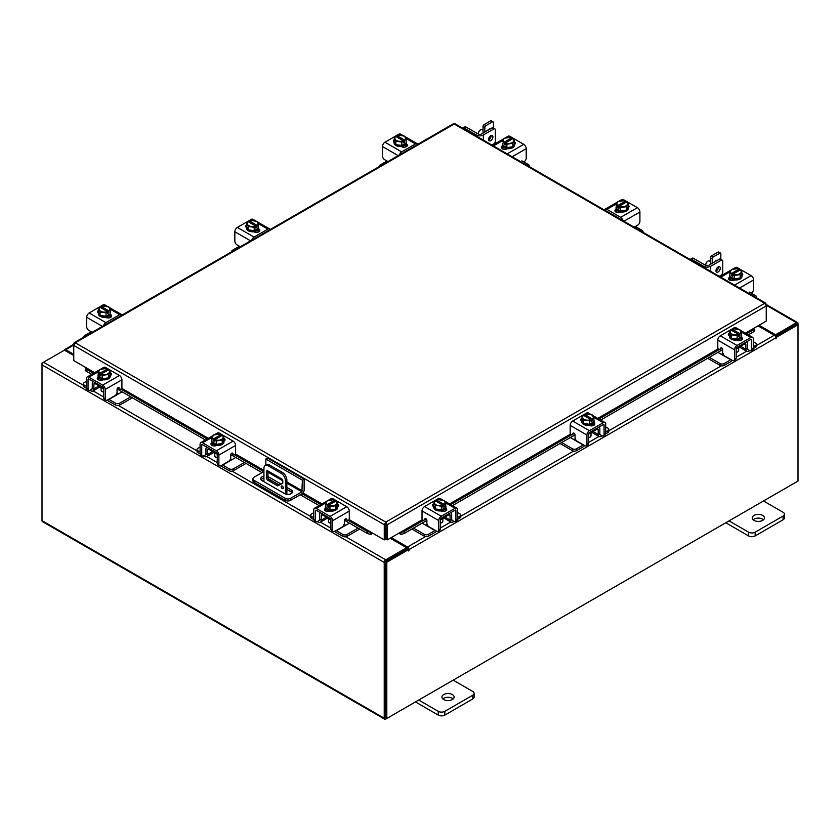 <?xml version="1.0" encoding="UTF-8"?>
<svg xmlns="http://www.w3.org/2000/svg" width="840" height="840" viewBox="0 0 840 840"><rect width="100%" height="100%" fill="white"/><g stroke="black" fill="none" stroke-linecap="round" stroke-linejoin="round"><path stroke-width="1.26" d="M265.85 465.171L265.85 459.07L267.582 458.073L304.132 479.178L304.132 489.93A3.171 1.827 120 0 1 301.885 493.805L290.608 500.315A3.801 2.195 180 0 1 285.233 500.315L254.058 482.318A3.801 2.195 180 0 1 252.945 480.764L252.945 478.779A3.801 2.195 0 0 0 254.058 480.333L285.233 498.33A3.801 2.195 0 0 0 290.608 498.33L301.885 491.82L286.86 483.137M252.945 478.779A3.801 2.195 0 0 1 254.058 477.225L263.928 471.524M304.132 479.178L302.4 480.165L301.885 491.82M265.85 459.07L302.4 480.165M279.227 485.027L268.517 478.842A4.567 2.635 0 0 0 268.495 478.832M263.928 478.191A4.567 2.635 0 0 0 261.051 479.714M289.569 494.245L292.142 492.765A4.567 2.635 0 0 0 291.155 491.915L286.86 489.426M263.928 476.196A4.567 2.635 0 0 0 260.715 478.716A4.567 2.635 0 0 0 262.048 480.585L284.687 493.657A4.567 2.635 0 0 0 289.674 494.225A4.567 2.635 0 0 0 292.488 491.788A4.567 2.635 0 0 0 291.155 489.919L286.86 487.442M281.043 484.082L268.517 476.847A4.567 2.635 0 0 0 268.002 476.595M282.25 486.077A1.522 0.882 -120 0 0 281.494 486.003A1.522 0.882 -120 0 0 281.264 487.221A1.522 0.882 -120 0 0 282.25 488.565A1.522 0.882 -120 0 0 283.017 488.639A1.522 0.882 -120 0 0 283.248 487.421A1.522 0.882 -120 0 0 282.25 486.077M282.618 486.36A1.522 0.882 -120 0 0 283.269 487.483M285.474 494.015L285.474 480.784A6.101 3.518 -120 0 0 281.169 473.319L268.243 465.854A6.101 3.518 -120 0 0 265.188 465.549A6.101 3.518 -120 0 0 263.928 468.342L263.928 481.667M281.169 473.319L282.544 472.521L269.619 465.056L268.243 465.854M286.86 494.351L286.86 479.987L285.474 480.784M282.786 483.273L277.673 485.909L267.687 480.144A1.512 0.871 60 0 1 266.616 478.296L266.616 471.45A1.512 0.871 60 0 1 266.931 470.757A1.512 0.871 60 0 1 267.687 470.831L281.726 478.937A1.512 0.871 60 0 1 282.786 480.784L282.786 483.273M282.786 483.189L279.048 485.111L269.062 479.346L267.687 480.144M266.616 478.296L268.002 477.498L268.002 471.009L282.009 479.147M268.002 477.498A1.512 0.871 -120 0 0 269.062 479.346M265.188 465.549L266.574 464.751A6.101 3.518 60 0 1 269.619 465.056M282.544 472.521A6.101 3.518 60 0 1 286.86 479.987M277.673 485.909L279.048 485.111M326.781 517.388A4.862 2.804 -0 0 0 328.083 518.774A4.862 2.804 -0 0 0 330.488 519.53M313.772 512.663L311.524 513.965A2.929 1.691 -0 0 0 310.674 515.151A2.929 1.691 -0 0 0 311.524 516.348L311.524 518.238L313.793 519.54M317.289 521.567L318.077 522.018A4.515 2.604 -120 0 0 320.334 522.249A4.515 2.604 -120 0 0 321.269 520.181L326.445 517.198M322.392 513.86L322.392 514.857L321.269 515.498L321.269 520.181M321.269 515.498A1.953 1.124 60 0 1 321.678 514.605A1.953 1.124 60 0 1 322.392 514.584M320.376 512.694A4.263 2.468 -120 0 0 319.631 514.553L319.631 519.236A2.195 1.27 60 0 1 319.179 520.244M311.524 516.348L313.772 517.639M311.524 518.238A2.929 1.691 180 0 1 310.674 517.041L310.674 515.151M343.938 524.654L346.006 525.105L336.357 530.681L342.909 534.461A2.929 1.691 -0 0 0 347.046 534.461L358.06 528.108M346.006 525.105L349.44 523.131M347.046 534.461L347.046 536.351L359.699 529.053M334.845 531.258A4.515 2.604 -120 0 0 336.357 532.571L342.909 536.351L342.909 534.461M347.046 536.351A2.929 1.691 180 0 1 342.909 536.351M322.392 514.857L330.929 519.781L330.929 529.137L332.567 530.082L332.567 520.726A3.539 2.037 -120 0 0 330.057 516.401L316.27 508.431A3.539 2.037 -120 0 0 314.506 508.263A3.539 2.037 -120 0 0 313.772 509.88L313.772 519.236L315.409 520.181L315.409 510.825A1.218 0.704 60 0 1 316.27 510.332L330.057 518.291A1.218 0.704 60 0 1 330.929 519.781M337.439 505.743A6.101 3.518 180 0 1 337.628 506.594L337.628 507.591A6.101 3.518 180 0 1 333.858 510.836A6.101 3.518 180 0 1 327.222 510.08A6.101 3.518 180 0 1 325.437 507.591L325.437 506.594A6.101 3.518 180 0 1 325.584 505.827M329.847 509.975A6.101 3.518 180 0 1 327.222 509.082A6.101 3.518 180 0 1 325.668 507.57M325.584 507.36A6.101 3.518 180 0 1 325.437 506.594M337.628 506.594A6.101 3.518 180 0 1 335.916 509.04M335.758 509.124A6.101 3.518 180 0 1 330.057 510.006M330.194 511.14A3.171 1.827 180 0 1 329.574 510.919M325.479 510.899A6.101 3.518 180 0 1 325.437 510.479L325.437 510.216M326.308 511.298A6.101 3.518 180 0 1 325.542 510.143M328.482 518.973L328.482 521.524A3.045 1.764 -0 0 0 329.375 522.774A3.045 1.764 -0 0 0 330.929 523.246M329.931 510.027L329.931 506.625L328.398 505.397L328.398 507.37L327.106 506.625L327.106 504.651L325.584 504.116L325.584 507.518L329.931 510.027A6.153 3.56 -0 0 0 329.942 510.027L335.885 509.103L337.47 505.68L337.47 502.278L335.885 505.712L329.942 506.636L329.942 510.027M335.885 509.103L335.885 505.712M334.656 501.753L334.656 500.294L333.123 499.769A6.153 3.56 -0 0 0 333.123 499.758L327.169 500.682L325.584 504.116L325.584 507.518M332.64 505.827A5.345 3.087 180 0 1 328.451 505.334L335.895 501.039L337.47 502.278M336.609 503.769A5.345 3.087 180 0 1 333.175 505.743M327.106 504.651L327.159 504.588A5.345 3.087 180 0 1 326.308 502.173M334.656 500.294L327.159 504.588M327.106 506.625L328.398 505.88M326.445 501.858A5.345 3.087 180 0 1 329.879 499.884M330.414 499.8A5.345 3.087 180 0 1 334.604 500.294M335.895 501.039A5.345 3.087 180 0 1 336.745 503.454M325.048 510.542A3.423 1.974 180 0 1 325.637 510.09L326.508 509.586M330.382 511.046A3.423 1.974 180 0 1 325.637 510.993A3.423 1.974 180 0 1 324.629 509.596A3.423 1.974 180 0 1 325.542 508.253M332.567 530.082A3.045 1.764 120 0 0 333.197 531.479A3.045 1.764 120 0 0 334.719 531.332L342.269 526.974A3.045 1.764 120 0 0 344.421 523.236L344.421 520.621A1.46 0.84 -60 0 1 345.461 518.837A1.46 0.84 -60 0 1 346.185 518.763A1.46 0.84 -60 0 1 346.353 518.91L345.975 518.69M333.197 531.479L331.558 530.534A3.045 1.764 -60 0 1 330.929 529.137M346.101 519.614A1.46 0.84 -60 0 1 345.881 519.54A1.46 0.84 -60 0 1 345.713 519.393L345.366 518.889M315.409 520.181A3.045 1.764 120 0 0 316.04 521.577A3.045 1.764 120 0 0 317.562 521.43L321.269 519.288M330.057 516.401L346.784 506.741L332.997 498.781L331.369 499.716M346.784 506.741A3.539 2.037 60 0 1 349.282 511.077L349.282 518.627A1.46 0.84 -60 0 1 348.642 520.096A1.46 0.84 -60 0 1 347.519 520.485A1.46 0.84 -60 0 1 347.351 520.338L346.353 518.91M328.367 500.262L331.223 498.603A3.539 2.037 60 0 1 332.997 498.781M337.47 503.874A3.423 1.974 180 0 1 338.741 505.407A3.423 1.974 180 0 1 337.733 506.804L337.628 506.867M316.04 521.577L314.401 520.632A3.045 1.764 -60 0 1 313.772 519.236M337.449 505.743A3.423 1.974 180 0 1 338.32 506.352M736.606 348.611A4.862 2.804 0 0 0 739 347.844A4.862 2.804 0 0 0 740.313 346.469M709.307 357.336L720.048 363.542A2.929 1.691 0 0 0 724.185 363.542L724.185 365.431L730.737 361.651A4.515 2.604 120 0 0 732.249 360.339M730.978 359.594A2.195 1.27 -60 0 1 730.737 359.762L721.077 354.186L723.146 353.724M724.185 363.542L730.737 359.762M724.185 365.431A2.929 1.691 180 0 1 720.048 365.431L720.048 363.542M707.669 358.281L720.048 365.431M753.323 346.721L755.559 345.429A2.929 1.691 0 0 0 756.42 344.232A2.929 1.691 0 0 0 755.559 343.035L753.323 341.744M740.649 346.269L745.825 349.262L745.825 344.579L744.702 343.928L744.702 342.941M745.825 349.262A4.515 2.604 120 0 0 746.75 351.32A4.515 2.604 120 0 0 749.007 351.099L749.805 350.637M753.302 348.621L755.559 347.319L755.559 345.429M747.915 349.314A2.195 1.27 -60 0 1 747.453 348.317L747.453 343.633A4.263 2.468 120 0 0 746.718 341.775M744.702 343.665A1.953 1.124 -60 0 1 745.416 343.686A1.953 1.124 -60 0 1 745.825 344.579M756.42 344.232L756.42 346.122A2.929 1.691 180 0 1 755.559 347.319M717.927 352.359L721.077 354.186M745.825 348.358L749.532 350.501A3.045 1.764 -120 0 0 751.054 350.647A3.045 1.764 -120 0 0 751.685 349.262L753.323 348.317L753.323 338.951A3.539 2.037 120 0 0 752.587 337.334A3.539 2.037 120 0 0 750.824 337.512L737.026 345.471A3.539 2.037 120 0 0 734.528 349.808L734.528 359.163L736.166 358.218L736.166 348.863L744.702 343.928M741.51 334.897A6.101 3.518 180 0 1 741.657 335.675L741.657 336.661A6.101 3.518 180 0 1 739.872 339.15A6.101 3.518 180 0 1 733.226 339.917A6.101 3.518 180 0 1 729.466 336.661L729.466 335.675A6.101 3.518 180 0 1 729.645 334.824A3.423 1.974 180 0 0 728.774 335.423M741.416 336.641A6.101 3.518 180 0 1 739.872 338.163A6.101 3.518 180 0 1 737.247 339.056M737.037 339.087A6.101 3.518 180 0 1 731.325 338.205M731.178 338.111A6.101 3.518 180 0 1 729.466 335.675M741.657 335.675A6.101 3.518 180 0 1 741.51 336.441M741.657 339.286L741.657 339.549A6.101 3.518 180 0 1 741.615 339.969M737.51 340.001A3.171 1.827 180 0 1 736.9 340.221M741.552 339.224A6.101 3.518 180 0 1 740.786 340.368M736.166 352.328A3.045 1.764 0 0 0 737.72 351.844A3.045 1.764 0 0 0 738.612 350.606L738.612 348.054M741.51 336.588L741.51 333.197L739.977 333.721L739.977 335.706L738.686 336.452L738.686 334.478L737.163 335.706L737.163 339.108L741.51 336.588L741.51 333.186L739.914 329.763L733.971 328.839A6.153 3.56 180 0 1 733.971 328.839L732.438 329.375L732.438 330.834M737.153 339.108A6.153 3.56 0 0 0 737.163 339.108L737.153 335.706L731.21 334.782L731.21 338.184L737.153 339.108M731.21 334.782L729.614 331.359L729.614 334.75L731.21 338.184M729.614 331.359A6.153 3.56 0 0 1 729.614 331.349L731.199 330.11L738.633 334.404A5.345 3.087 180 0 1 734.454 334.908M740.786 331.244A5.345 3.087 180 0 1 739.925 333.659L739.977 333.721M737.216 328.955A5.345 3.087 180 0 1 740.639 330.939M738.686 334.961L739.977 335.706M739.925 333.659L732.438 329.375M733.908 334.824A5.345 3.087 180 0 1 730.485 332.84M730.338 332.535A5.345 3.087 180 0 1 731.199 330.11M732.49 329.364A5.345 3.087 180 0 1 736.68 328.87M741.552 337.323A3.423 1.974 180 0 1 742.466 338.667A3.423 1.974 180 0 1 741.457 340.074A3.423 1.974 180 0 1 736.712 340.127M721.728 347.97L719.733 349.409A1.46 0.84 60 0 1 719.575 349.566A1.46 0.84 60 0 1 718.841 349.493A1.46 0.84 60 0 1 717.801 347.697L717.801 340.147A3.539 2.037 -60 0 1 720.3 335.822L737.026 345.471M736.166 348.863A1.218 0.704 -60 0 1 737.026 347.361L750.824 339.402A1.218 0.704 -60 0 1 751.685 339.895L751.685 349.262M736.166 358.218A3.045 1.764 60 0 1 735.536 359.615L733.898 360.56A3.045 1.764 -120 0 0 734.528 359.163M735.714 328.786L734.097 327.852L720.3 335.822M734.097 327.852A3.539 2.037 -60 0 1 735.861 327.684L738.727 329.332M729.466 335.947L729.351 335.885A3.423 1.974 180 0 1 728.353 334.478A3.423 1.974 180 0 1 729.614 332.945M719.733 349.409L720.741 347.991A1.46 0.84 60 0 1 720.899 347.834A1.46 0.84 60 0 1 722.033 348.233A1.46 0.84 60 0 1 722.663 349.703L722.663 352.317A3.045 1.764 -120 0 0 724.825 356.044L732.375 360.402A3.045 1.764 -120 0 0 733.898 360.56M753.323 348.317A3.045 1.764 60 0 1 752.693 349.703L751.054 350.647M740.586 338.656L741.457 339.161A3.423 1.974 180 0 1 742.046 339.612M440.832 519.372A4.862 2.804 0 0 0 443.226 518.616A4.862 2.804 0 0 0 444.538 517.23M413.532 528.108L424.274 534.303A2.929 1.691 0 0 0 428.411 534.303L428.411 536.193L434.963 532.413A4.515 2.604 120 0 0 436.475 531.101M435.204 530.365A2.195 1.27 -60 0 1 434.963 530.523L425.303 524.947L427.371 524.496M428.411 534.303L434.963 530.523M428.411 536.193A2.929 1.691 180 0 1 424.274 536.193L424.274 534.303M411.894 529.053L424.274 536.193M457.548 517.482L459.784 516.191A2.929 1.691 0 0 0 460.645 514.994A2.929 1.691 0 0 0 459.784 513.797L457.548 512.505M444.875 517.031L450.041 520.023L450.041 515.34L448.928 514.7L448.928 513.702M450.041 520.023A4.515 2.604 120 0 0 450.975 522.091A4.515 2.604 120 0 0 453.233 521.861L454.031 521.409M457.527 519.383L459.784 518.081L459.784 516.191M452.141 520.076A2.195 1.27 -60 0 1 451.679 519.078L451.679 514.395A4.263 2.468 120 0 0 450.944 512.537M448.928 514.427A1.953 1.124 -60 0 1 449.642 514.447A1.953 1.124 -60 0 1 450.041 515.34M460.645 514.994L460.645 516.884A2.929 1.691 180 0 1 459.784 518.081M422.153 523.131L425.303 524.947M450.041 519.131L453.747 521.262A3.045 1.764 -120 0 0 455.28 521.419A3.045 1.764 -120 0 0 455.91 520.023L457.548 519.078L457.548 509.723A3.539 2.037 120 0 0 456.813 508.106A3.539 2.037 120 0 0 455.049 508.274L441.252 516.243A3.539 2.037 120 0 0 438.753 520.569L438.753 529.924L440.391 528.98L440.391 519.624L448.928 514.7M445.736 505.659A6.101 3.518 180 0 1 445.882 506.436L445.882 507.433A6.101 3.518 180 0 1 444.098 509.922A6.101 3.518 180 0 1 437.451 510.678A6.101 3.518 180 0 1 433.692 507.433L433.692 506.436A6.101 3.518 180 0 1 433.87 505.586A3.423 1.974 180 0 0 432.999 506.195M445.641 507.413A6.101 3.518 180 0 1 444.098 508.925A6.101 3.518 180 0 1 441.473 509.817M441.263 509.849A6.101 3.518 180 0 1 435.55 508.967M435.404 508.882A6.101 3.518 180 0 1 433.692 506.436M445.882 506.436A6.101 3.518 180 0 1 445.736 507.203M445.882 510.058L445.882 510.321A6.101 3.518 180 0 1 445.841 510.741M441.735 510.762A3.171 1.827 180 0 1 441.126 510.983M445.778 509.985A6.101 3.518 180 0 1 445.011 511.14M440.391 523.089A3.045 1.764 0 0 0 441.945 522.606A3.045 1.764 0 0 0 442.838 521.367L442.838 518.816M445.736 507.36A6.153 3.56 0 0 0 445.736 507.35L445.736 503.958L445.736 507.35L441.389 509.87A6.153 3.56 0 0 0 441.389 509.87L441.378 506.468L441.389 509.87L435.435 508.945L433.839 505.512L433.839 502.12L435.425 500.882L442.858 505.176A5.345 3.087 180 0 1 438.669 505.669L435.435 505.554L435.435 508.945M445.011 502.005A5.345 3.087 180 0 1 444.15 504.431L445.736 503.958L444.14 500.525L438.197 499.601A6.153 3.56 180 0 0 438.186 499.601L436.663 500.136L436.663 501.596M444.203 504.494L444.203 506.468L442.911 507.213L442.911 505.239L441.389 506.468L438.669 505.669M433.839 502.12L435.435 505.554M441.441 499.716A5.345 3.087 180 0 1 444.864 501.701M442.911 505.722L444.203 506.468M444.15 504.431L436.663 500.136M438.134 505.586A5.345 3.087 180 0 1 434.711 503.601M434.564 503.296A5.345 3.087 180 0 1 435.425 500.882M436.716 500.136A5.345 3.087 180 0 1 440.895 499.643M445.778 508.095A3.423 1.974 180 0 1 446.691 509.439A3.423 1.974 180 0 1 445.683 510.836A3.423 1.974 180 0 1 440.937 510.888M425.954 518.731L423.959 520.181A1.46 0.84 60 0 1 423.791 520.327A1.46 0.84 60 0 1 423.066 520.254A1.46 0.84 60 0 1 422.026 518.469L422.026 510.909A3.539 2.037 -60 0 1 424.526 506.583L441.252 516.243M440.391 519.624A1.218 0.704 -60 0 1 441.252 518.133L455.049 510.163A1.218 0.704 -60 0 1 455.91 510.668L455.91 520.023M440.391 528.98A3.045 1.764 60 0 1 439.761 530.376L438.123 531.321A3.045 1.764 -120 0 0 438.753 529.924M439.94 499.558L438.322 498.624L424.526 506.583M438.322 498.624A3.539 2.037 -60 0 1 440.087 498.445L442.953 500.094M433.692 506.709L433.577 506.646A3.423 1.974 180 0 1 432.579 505.25A3.423 1.974 180 0 1 433.839 503.717M423.959 520.181L424.956 518.753A1.46 0.84 60 0 1 425.124 518.606A1.46 0.84 60 0 1 426.248 518.994A1.46 0.84 60 0 1 426.888 520.464L426.888 523.079A3.045 1.764 -120 0 0 429.051 526.806L436.601 531.174A3.045 1.764 -120 0 0 438.123 531.321M457.548 519.078A3.045 1.764 60 0 1 456.918 520.475L455.28 521.419M444.812 509.429L445.683 509.933A3.423 1.974 180 0 1 446.271 510.384M387.681 161.7L386.768 161.165L380.216 164.955A2.929 1.691 0 0 0 379.355 166.142A2.929 1.691 0 0 0 379.407 166.467M406.161 141.288A6.101 3.518 180 0 1 406.308 142.054L406.308 143.052A6.101 3.518 180 0 1 404.523 145.541A6.101 3.518 180 0 1 397.877 146.307A6.101 3.518 180 0 1 394.118 143.052L394.118 142.054A6.101 3.518 180 0 1 394.296 141.204M406.308 142.054A6.101 3.518 180 0 1 406.161 142.832M406.067 143.031A6.101 3.518 180 0 1 404.523 144.543A6.101 3.518 180 0 1 401.898 145.435M401.688 145.478A6.101 3.518 180 0 1 395.976 144.585M395.829 144.501A6.101 3.518 180 0 1 394.118 142.054M402.161 146.391A3.171 1.827 180 0 1 401.531 146.612M406.308 145.666L406.308 145.94A6.101 3.518 180 0 1 406.13 146.79M406.203 145.603A6.101 3.518 180 0 1 404.985 147.137M406.161 142.978L406.161 139.587L406.161 142.978L401.814 145.488A6.153 3.56 0 0 1 401.804 145.488L401.804 142.097L395.861 141.172L394.264 137.739L394.264 141.141L395.861 144.575L401.804 145.488M395.861 144.575L395.861 141.172M394.264 137.739L395.85 136.5L403.284 140.794L401.814 142.097L401.814 145.488M397.089 137.214L397.089 135.755L398.612 135.23L404.565 136.143L406.161 139.577L404.628 140.112L404.628 142.086L403.337 142.842L403.337 140.858M394.989 138.915A5.345 3.087 180 0 1 395.85 136.5M398.559 141.204A5.345 3.087 180 0 1 395.136 139.23M397.089 135.755L397.142 135.755A5.345 3.087 180 0 1 401.331 135.261M404.628 140.112L397.142 135.755M403.337 141.341L404.628 142.086M401.867 135.345A5.345 3.087 180 0 1 405.29 137.319M405.437 137.634A5.345 3.087 180 0 1 404.576 140.049M403.284 140.794A5.345 3.087 180 0 1 399.105 141.288M387.944 161.553L384.615 159.632A3.045 1.764 -120 0 1 382.452 155.894L382.452 146.538A3.539 2.037 -60 0 1 384.951 142.212L401.678 151.862L415.475 143.903L405.689 138.254M401.678 151.862A3.539 2.037 120 0 0 399.378 154.948M417.774 144.322A3.539 2.037 120 0 0 417.239 143.724A3.539 2.037 120 0 0 415.475 143.903M394.118 142.317A3.423 1.974 180 0 1 393.309 141.047A3.423 1.974 180 0 1 394.264 139.681M406.203 143.714L406.423 143.84A3.423 1.974 180 0 1 407.421 145.236A3.423 1.974 180 0 1 405.31 147.063A3.423 1.974 180 0 1 401.572 146.633L401.352 146.507M384.951 142.212L398.748 134.243A3.539 2.037 -60 0 1 400.512 134.075L403.379 135.723M405.237 145.047L406.423 145.73A3.423 1.974 180 0 1 407.001 146.181M91.907 332.462L90.993 331.937L84.441 335.717A2.929 1.691 0 0 0 83.58 336.913A2.929 1.691 0 0 0 83.633 337.239M110.386 312.05A6.101 3.518 180 0 1 110.534 312.827L110.534 313.814A6.101 3.518 180 0 1 108.748 316.302A6.101 3.518 180 0 1 102.102 317.069A6.101 3.518 180 0 1 98.343 313.814L98.343 312.827A6.101 3.518 180 0 1 98.522 311.976M110.534 312.827A6.101 3.518 180 0 1 110.386 313.593M110.292 313.793A6.101 3.518 180 0 1 108.748 315.315A6.101 3.518 180 0 1 106.123 316.207M105.914 316.239A6.101 3.518 180 0 1 100.202 315.357M100.055 315.262A6.101 3.518 180 0 1 98.343 312.827M106.386 317.153A3.171 1.827 180 0 1 105.756 317.373M110.534 316.428L110.534 316.701A6.101 3.518 180 0 1 110.355 317.552M110.428 316.365A6.101 3.518 180 0 1 109.211 317.898M110.386 313.74L110.386 310.349L110.386 313.74L106.04 316.26A6.153 3.56 0 0 0 106.04 316.26L106.029 312.858L106.04 316.26L100.086 315.336L100.086 311.934L98.49 308.511L98.49 311.903L100.086 315.336M98.49 308.5A6.153 3.56 0 0 0 98.49 308.511L100.076 307.262L107.562 311.63L106.04 312.858L100.086 311.934M101.314 307.986L101.314 306.526L102.837 305.991L108.791 306.915L110.386 310.349L108.854 310.873L108.854 312.858L107.562 313.604L107.562 311.63M99.215 309.687A5.345 3.087 180 0 1 100.076 307.262M102.785 311.976A5.345 3.087 180 0 1 99.361 309.992M101.314 306.526L101.367 306.516A5.345 3.087 180 0 1 105.546 306.022M108.854 310.873L101.367 306.516M107.562 312.113L108.854 312.858M106.092 306.106A5.345 3.087 180 0 1 109.515 308.091M109.662 308.395A5.345 3.087 180 0 1 108.801 310.81M107.51 311.567A5.345 3.087 180 0 1 103.32 312.06M92.159 332.315L88.83 330.393A3.045 1.764 -120 0 1 86.677 326.655L86.677 317.3A3.539 2.037 -60 0 1 89.177 312.974L105.903 322.623L119.7 314.664L109.914 309.015M105.903 322.623A3.539 2.037 120 0 0 103.604 325.71M121.999 315.094A3.539 2.037 120 0 0 121.464 314.486A3.539 2.037 120 0 0 119.7 314.664M98.343 313.089A3.423 1.974 180 0 1 97.535 311.808A3.423 1.974 180 0 1 98.49 310.443M110.428 314.475L110.649 314.601A3.423 1.974 180 0 1 111.647 316.008A3.423 1.974 180 0 1 109.536 317.835A3.423 1.974 180 0 1 105.798 317.405L105.578 317.279M89.177 312.974L102.974 305.004A3.539 2.037 -60 0 1 104.738 304.836L107.604 306.485M109.463 315.808L110.649 316.491A3.423 1.974 180 0 1 111.227 316.953M765.797 304.427L765.807 303.188L764.747 303.303L766.238 305.939L766.238 321.111L745.364 333.165M385.791 523.582L385.791 522.091L387.324 524.696L385.55 523.95L385.55 539.133L384.269 539.879L349.041 519.54M94.636 372.656L73.763 360.602L73.763 345.429L75.254 342.804L385.791 522.091L384.269 524.696L385.55 523.95M384.269 539.879L384.269 524.696L73.763 345.429L74.204 343.917M766.238 304.164L766.238 305.939L387.324 524.696L387.324 539.879L400.26 532.413L403.778 531.699L404.429 533.358L401.205 534.492L400.565 532.822L422.762 520.034M386.043 523.95L386.043 539.133L387.324 539.879M385.791 522.091L764.747 303.303L454.209 124.016L75.254 342.804L74.193 342.689L453.128 123.911L455.28 123.911L765.807 303.188M74.193 342.689L73.763 343.665M86.688 368.067L85.838 368.603L86.614 369.358L85.964 371.018L85.186 370.262L85.838 368.603M348.747 519.981L370.997 532.822L370.377 534.492L367.164 533.358L367.805 531.699L371.332 532.413M370.377 534.492A2.142 1.239 120 0 0 372.288 532.959M367.164 533.358L344.463 520.254M319.095 505.606L300.269 494.739M261.996 472.647L230.78 454.619M205.412 439.971L117.096 388.983M91.728 374.336L85.964 371.018M367.805 531.699L348.254 520.412M320.859 504.588L302.022 493.721M263.76 471.629L234.57 454.776M207.175 438.963L120.886 389.141M93.492 373.328L86.614 369.358M399.305 532.959A2.142 1.239 -120 0 0 401.205 534.492M754.163 329.112L754.814 330.771L754.037 331.517L753.385 329.858L754.163 329.112L753.312 328.577M754.037 331.517L748.272 334.845M722.663 349.629L600.663 420.063M575.053 434.847L452.498 505.606M426.888 520.391L404.429 533.358M753.385 329.858L746.508 333.827M719.155 349.619L598.899 419.055M571.547 434.847L450.733 504.588M423.381 520.38L403.778 531.699M73.763 355.562L64.418 350.175L43.512 362.24A2.142 1.239 -60 0 0 42 364.854L42 520.632A2.142 1.239 -60 0 0 42.441 521.609L384.678 719.187A2.142 1.239 120 0 0 385.739 719.082L796.488 481.94A2.142 1.239 120 0 0 796.499 481.94M384.678 719.187A2.142 1.239 120 0 1 384.227 718.211L384.227 562.443A2.142 1.239 120 0 1 385.739 559.828L406.644 547.754L390.159 538.24M385.55 535.017A2.142 1.239 -120 0 0 386.043 535.846L385.55 535.573M385.739 561.309L406.644 549.245L406.644 547.754M759.098 325.238L775.582 334.75L796.488 322.686A2.142 1.239 120 0 1 797.559 322.581L766.238 304.5M775.047 335.937L796.646 324.156M775.582 334.75L775.582 336.242M385.581 717.612L385.518 561.698M797.559 322.581A2.142 1.239 120 0 1 798 323.558L798 324.786L776.433 337.239L775.52 336.704M73.763 354.322L65.72 349.681A2.142 1.239 -120 0 0 64.648 349.577A2.142 1.239 -120 0 0 64.229 350.28M42.441 363.374L43.502 362.24L83.307 385.214M384.227 562.443L42 364.854L42 363.111M408.366 549.738L386.81 562.18L385.518 561.446L407.085 548.993L408.366 549.738L408.461 550.946L409.017 549.623A2.142 1.239 -120 0 0 407.505 547.008L391.241 537.611M407.726 549.36L406.644 547.995M758.016 325.857L774.28 335.244A2.142 1.239 60 0 1 775.793 337.869L775.887 338.814L776.433 337.239M386.81 562.18L386.81 718.473L798 481.068L798 324.786L796.708 324.041L775.351 336.378M385.518 561.446L385.518 717.727L386.81 718.473M99.414 386.117A4.862 2.804 -0 0 0 100.727 387.503A4.862 2.804 -0 0 0 103.12 388.258M86.405 381.402L84.168 382.694A2.929 1.691 -0 0 0 83.307 383.891A2.929 1.691 -0 0 0 84.168 385.077L84.168 386.967L86.425 388.28M89.922 390.296L90.71 390.757A4.515 2.604 -120 0 0 92.967 390.978A4.515 2.604 -120 0 0 93.902 388.909L99.078 385.928M95.025 382.589L95.025 383.586L93.902 384.237L93.902 388.909M93.902 384.237A1.953 1.124 60 0 1 94.311 383.344A1.953 1.124 60 0 1 95.025 383.313M93.009 381.423A4.263 2.468 -120 0 0 92.264 383.292L92.264 387.965A2.195 1.27 60 0 1 91.812 388.973M84.168 385.077L86.405 386.379M84.168 386.967A2.929 1.691 180 0 1 83.307 385.781L83.307 383.891M116.571 393.382L118.639 393.844L108.99 399.409L115.542 403.2A2.929 1.691 -0 0 0 119.679 403.2L130.694 396.837M118.639 393.844L122.073 391.86M119.679 403.2L119.679 405.09L132.332 397.782M107.478 399.987A4.515 2.604 -120 0 0 108.99 401.31L115.542 405.09L115.542 403.2M119.679 405.09A2.929 1.691 180 0 1 115.542 405.09M95.025 383.586L103.561 388.51L103.561 397.866L105.2 398.822L105.2 389.456A3.539 2.037 -120 0 0 102.701 385.13L88.904 377.171A3.539 2.037 -120 0 0 87.139 376.992A3.539 2.037 -120 0 0 86.405 378.609L86.405 387.965L88.043 388.909L88.043 379.554A1.218 0.704 60 0 1 88.904 379.06L102.701 387.019A1.218 0.704 60 0 1 103.561 388.51M110.954 375.081A3.423 1.974 180 0 0 110.082 374.483A6.101 3.518 180 0 1 110.261 375.322L110.261 376.32A6.101 3.518 180 0 1 106.491 379.575A6.101 3.518 180 0 1 99.855 378.808A6.101 3.518 180 0 1 98.07 376.32L98.07 375.322A6.101 3.518 180 0 1 98.217 374.556M102.48 378.704A6.101 3.518 180 0 1 99.855 377.811A6.101 3.518 180 0 1 98.301 376.299M98.217 376.1A6.101 3.518 180 0 1 98.07 375.322M110.261 375.322A6.101 3.518 180 0 1 108.549 377.769M108.392 377.853A6.101 3.518 180 0 1 102.69 378.745M102.827 379.869A3.171 1.827 180 0 1 102.218 379.659M98.112 379.628A6.101 3.518 180 0 1 98.07 379.207L98.07 378.945M98.942 380.026A6.101 3.518 180 0 1 98.175 378.872M101.115 387.702L101.115 390.254A3.045 1.764 -0 0 0 102.008 391.503A3.045 1.764 -0 0 0 103.561 391.986M102.564 378.756A6.153 3.56 -0 0 0 102.575 378.756L108.517 377.843L110.114 374.409L110.114 371.007L108.517 374.441L102.575 375.365L102.575 378.756L102.564 375.365L101.042 374.126L101.042 376.1L99.739 375.354L99.739 373.38L98.217 372.855L98.217 376.247L102.564 378.756M98.217 376.247L98.217 372.844L99.813 369.411L105.756 368.498L107.289 369.022L107.289 370.482M108.517 377.843L108.517 374.441M105.273 374.556A5.345 3.087 180 0 1 101.084 374.062L108.528 369.768L110.103 371.007A6.153 3.56 180 0 1 110.114 371.007M109.242 372.498A5.345 3.087 180 0 1 105.808 374.472M99.739 373.38L99.792 373.317A5.345 3.087 180 0 1 98.942 370.902M107.289 369.022L99.792 373.317M99.739 375.354L101.042 374.608M99.089 370.587A5.345 3.087 180 0 1 102.511 368.613M103.047 368.529A5.345 3.087 180 0 1 107.237 369.022M108.528 369.768A5.345 3.087 180 0 1 109.389 372.183M97.681 379.27A3.423 1.974 180 0 1 98.27 378.819L99.141 378.315M103.016 379.774A3.423 1.974 180 0 1 98.27 379.722A3.423 1.974 180 0 1 97.261 378.326A3.423 1.974 180 0 1 98.175 376.981M105.2 398.822A3.045 1.764 120 0 0 105.83 400.207A3.045 1.764 120 0 0 107.352 400.06L114.902 395.703A3.045 1.764 120 0 0 117.054 391.965L117.054 389.351A1.46 0.84 -60 0 1 118.094 387.566A1.46 0.84 -60 0 1 118.829 387.492A1.46 0.84 -60 0 1 118.986 387.639L118.608 387.429M105.83 400.207L104.192 399.262A3.045 1.764 -60 0 1 103.561 397.866M118.734 388.343A1.46 0.84 -60 0 1 118.514 388.28A1.46 0.84 -60 0 1 118.356 388.122L117.999 387.618M88.043 388.909A3.045 1.764 120 0 0 88.673 390.306A3.045 1.764 120 0 0 90.195 390.159L93.902 388.017M102.701 385.13L119.417 375.48L105.63 367.51L104.013 368.445M119.417 375.48A3.539 2.037 60 0 1 121.916 379.806L121.916 387.356A1.46 0.84 -60 0 1 121.286 388.826A1.46 0.84 -60 0 1 120.152 389.225A1.46 0.84 -60 0 1 119.994 389.067L118.986 387.639M100.999 368.991L103.856 367.332A3.539 2.037 60 0 1 105.63 367.51M110.114 372.603A3.423 1.974 180 0 1 111.373 374.136A3.423 1.974 180 0 1 110.365 375.532L110.261 375.596M88.673 390.306L87.035 389.361A3.045 1.764 -60 0 1 86.405 387.965M710.42 264.359L710.42 257.754A1.522 0.882 -60 0 1 711.49 255.885L717.958 252.158A1.522 0.882 -60 0 1 718.725 252.073L720.521 253.113A1.522 0.882 120 0 0 719.764 253.197L717.958 252.158M711.49 255.885L713.297 256.925L719.764 253.197M713.297 256.925A1.522 0.882 120 0 0 712.215 258.793L710.42 257.754M712.215 263.309L712.215 258.793M720.521 253.113A1.522 0.882 120 0 1 720.836 253.816L720.836 259.361M717.591 260.211A3.213 1.859 120 0 0 715.05 261.681M756.42 297.769A2.929 1.691 0 0 0 756.693 297.066A2.929 1.691 0 0 0 755.832 295.869L749.291 292.089M741.751 274.617A6.101 3.518 180 0 1 741.93 275.468L741.93 276.465A6.101 3.518 180 0 1 738.171 279.709A6.101 3.518 180 0 1 731.525 278.954A6.101 3.518 180 0 1 729.74 276.465L729.74 275.468A6.101 3.518 180 0 1 729.887 274.691M741.93 275.468A6.101 3.518 180 0 1 740.219 277.914M740.072 277.998A6.101 3.518 180 0 1 734.37 278.88M734.15 278.849A6.101 3.518 180 0 1 731.525 277.956A6.101 3.518 180 0 1 729.981 276.433M729.887 276.234A6.101 3.518 180 0 1 729.74 275.468M729.918 280.193A6.101 3.518 180 0 1 729.74 279.342L729.74 279.069M734.528 280.014A3.171 1.827 180 0 1 733.887 279.794M731.062 280.539A6.101 3.518 180 0 1 729.855 279.006M740.187 277.977L741.783 274.544L741.783 271.152L740.187 274.586L740.187 277.977L734.244 278.901L734.244 275.499L734.244 278.901L729.897 276.392A6.153 3.56 0 0 1 729.887 276.381L729.887 272.99L729.897 276.392M734.727 268.663A5.345 3.087 180 0 1 738.917 269.157L737.436 268.632A6.153 3.56 0 0 0 737.425 268.632L731.482 269.556L729.887 272.99A6.153 3.56 180 0 1 729.887 272.99L731.42 273.525L731.42 275.499L732.711 274.754M731.42 273.525L738.917 269.157L738.958 270.627M740.187 274.586L734.244 275.499L732.711 274.27L740.208 269.913L741.783 271.142A6.153 3.56 180 0 1 741.783 271.152M732.711 274.27L732.711 276.244L731.42 275.499M730.758 270.732A5.345 3.087 180 0 1 734.192 268.748M740.208 269.913A5.345 3.087 180 0 1 741.058 272.328M740.912 272.632A5.345 3.087 180 0 1 737.489 274.617M736.953 274.701A5.345 3.087 180 0 1 732.764 274.207M731.472 273.462A5.345 3.087 180 0 1 730.611 271.036M741.783 273.084A3.423 1.974 180 0 1 742.739 274.459A3.423 1.974 180 0 1 741.93 275.73M734.696 279.919L734.475 280.046A3.423 1.974 180 0 1 730.748 280.476A3.423 1.974 180 0 1 728.626 278.649A3.423 1.974 180 0 1 729.635 277.242L729.855 277.116M732.679 269.125L735.536 267.477A3.539 2.037 60 0 1 737.3 267.656L751.097 275.615A3.539 2.037 60 0 1 753.596 279.941L753.596 289.296A3.045 1.764 120 0 1 751.443 293.034L751.181 293.181M729.047 279.594A3.423 1.974 180 0 1 729.635 279.143L730.811 278.45M483.053 133.088L483.053 126.483A1.522 0.882 -60 0 1 484.124 124.614L490.592 120.886A1.522 0.882 -60 0 1 491.358 120.813L493.154 121.853A1.522 0.882 120 0 0 492.398 121.926L490.592 120.886M484.124 124.614L485.93 125.654L492.398 121.926M485.93 125.654A1.522 0.882 120 0 0 484.848 127.523L483.053 126.483M484.848 132.048L484.848 127.523M493.154 121.853A1.522 0.882 120 0 1 493.469 122.546L493.469 128.089M490.224 128.94A3.213 1.859 120 0 0 487.683 130.41M529.053 166.509A2.929 1.691 0 0 0 529.326 165.795A2.929 1.691 0 0 0 528.476 164.598L521.923 160.818M514.385 143.346A6.101 3.518 180 0 1 514.563 144.197L514.563 145.194A6.101 3.518 180 0 1 510.804 148.439A6.101 3.518 180 0 1 504.157 147.683A6.101 3.518 180 0 1 502.373 145.194L502.373 144.197A6.101 3.518 180 0 1 502.53 143.43M514.563 144.197A6.101 3.518 180 0 1 512.862 146.643M512.705 146.727A6.101 3.518 180 0 1 507.003 147.609M506.782 147.578A6.101 3.518 180 0 1 504.157 146.685A6.101 3.518 180 0 1 502.614 145.173M502.53 144.963A6.101 3.518 180 0 1 502.373 144.197M502.551 148.922A6.101 3.518 180 0 1 502.373 148.082L502.373 147.809M507.161 148.743A3.171 1.827 180 0 1 506.52 148.523M503.695 149.268A6.101 3.518 180 0 1 502.488 147.746M512.831 146.706L514.416 143.283L514.416 139.881L512.831 143.315L512.831 146.706L506.877 147.63L506.877 144.228L506.877 147.63L502.53 145.121A6.153 3.56 0 0 0 502.53 145.121L502.53 145.121M507.36 137.403A5.345 3.087 180 0 1 511.55 137.897L510.069 137.372A6.153 3.56 0 0 0 510.058 137.361L504.116 138.285L502.53 141.719L504.053 142.254L504.053 144.228L505.344 143.483M511.602 137.897L511.602 139.356M512.831 143.315L506.877 144.228L505.344 143L512.841 138.642L514.416 139.881M505.344 143L505.344 144.974L504.053 144.228M503.391 139.461A5.345 3.087 180 0 1 506.825 137.487M512.841 138.642A5.345 3.087 180 0 1 513.692 141.057M511.55 137.897L504.053 142.254M513.555 141.362A5.345 3.087 180 0 1 510.122 143.346M509.586 143.43A5.345 3.087 180 0 1 505.397 142.936M504.105 142.191A5.345 3.087 180 0 1 503.255 139.776M514.416 141.813A3.423 1.974 180 0 1 515.371 143.189A3.423 1.974 180 0 1 514.563 144.459M507.329 148.649L507.108 148.775A3.423 1.974 180 0 1 503.381 149.205A3.423 1.974 180 0 1 501.26 147.378A3.423 1.974 180 0 1 502.268 145.982L502.488 145.856M505.312 137.855L508.169 136.206A3.539 2.037 60 0 1 509.943 136.385L523.73 144.344A3.539 2.037 60 0 1 526.229 148.68L526.229 158.035A3.045 1.764 120 0 1 524.076 161.763L523.813 161.91M501.68 148.323A3.423 1.974 180 0 1 502.268 147.872L503.454 147.189M710.42 261.482L709.496 260.946A3.045 1.764 120 0 0 707.973 261.103A3.045 1.764 120 0 0 705.81 264.831L705.81 264.526A2.667 1.544 -60 0 1 707.7 261.261A2.667 1.544 -60 0 1 707.826 261.188M718.452 266.805A3.045 1.764 -60 0 1 718.473 267.162A3.045 1.764 -60 0 1 715.995 271.058A3.045 1.764 -60 0 0 718.473 267.162A3.045 1.764 -60 0 0 718.452 266.805M705.81 264.831A3.045 1.764 120 0 0 705.894 265.44M720.279 268.212A3.045 1.764 -60 0 1 718.946 271.278A3.045 1.764 -60 0 1 716.604 272.087A3.045 1.764 -60 0 1 715.974 270.701A3.045 1.764 -60 0 1 717.297 267.624A3.045 1.764 -60 0 1 719.649 266.816A3.045 1.764 -60 0 1 720.279 268.212M691.646 259.35L703.637 266.28A4.987 2.877 0 0 0 710.693 266.28L721.046 260.305L719.24 259.255L708.887 265.24A2.436 1.407 0 0 1 705.443 265.24L693.452 258.31L691.646 259.35A2.436 1.407 -120 0 0 690.428 259.234A2.436 1.407 -120 0 0 690.144 259.507M690.428 259.234L692.234 258.195A2.436 1.407 60 0 1 693.452 258.31M719.208 276.286L721.046 275.237A2.436 1.407 120 0 0 722.768 272.244L722.768 261.293A2.436 1.407 120 0 0 722.264 260.18A2.436 1.407 120 0 0 721.046 260.305M719.24 259.255A2.436 1.407 -60 0 1 720.457 259.14L722.264 260.18M483.053 130.211L482.129 129.686A3.045 1.764 120 0 0 480.606 129.833A3.045 1.764 120 0 0 478.454 133.56L478.454 133.256A2.667 1.544 -60 0 1 480.333 129.99A2.667 1.544 -60 0 1 480.469 129.917M491.085 135.534A3.045 1.764 -60 0 1 491.106 135.902A3.045 1.764 -60 0 1 488.628 139.786A3.045 1.764 -60 0 0 491.106 135.902A3.045 1.764 -60 0 0 491.085 135.534M478.454 133.56A3.045 1.764 120 0 0 478.527 134.169M492.912 136.941A3.045 1.764 -60 0 1 491.579 140.007A3.045 1.764 -60 0 1 489.237 140.826A3.045 1.764 -60 0 1 488.607 139.429A3.045 1.764 -60 0 1 489.93 136.364A3.045 1.764 -60 0 1 492.282 135.544A3.045 1.764 -60 0 1 492.912 136.941M464.279 128.089L476.269 135.009A4.987 2.877 0 0 0 483.326 135.009L493.679 129.035L491.873 127.995L481.519 133.97A2.436 1.407 0 0 1 478.076 133.97L466.084 127.05L464.279 128.089A2.436 1.407 -120 0 0 463.06 127.964A2.436 1.407 -120 0 0 462.777 128.237M463.06 127.964L464.867 126.924A2.436 1.407 60 0 1 466.084 127.05M491.841 145.026L493.679 143.966A2.436 1.407 120 0 0 495.401 140.973L495.401 130.032A2.436 1.407 120 0 0 494.897 128.909A2.436 1.407 120 0 0 493.679 129.035M491.873 127.995A2.436 1.407 -60 0 1 493.091 127.869L494.897 128.909M762.657 515.413A6.101 3.518 0 0 0 756.01 514.647A6.101 3.518 0 0 0 752.251 517.902A6.101 3.518 0 0 0 754.037 520.391A6.101 3.518 0 0 0 760.673 521.147A6.101 3.518 0 0 0 764.442 517.902A6.101 3.518 0 0 0 762.657 515.413M763.508 519.771A6.101 3.518 0 0 0 762.657 519.152A6.101 3.518 0 0 0 753.175 519.771M729.036 520.884L748.598 532.182A4.631 2.677 0 0 0 755.15 532.182L783.079 516.054A4.631 2.677 0 0 0 784.434 514.164A4.631 2.677 0 0 0 783.079 512.274L763.518 500.976M755.15 532.182L755.15 535.92L783.079 519.803L783.079 516.054M725.802 522.753L748.598 535.92L748.598 532.182M784.434 514.164L784.434 517.902A4.631 2.677 180 0 1 783.079 519.803M755.15 535.92A4.631 2.677 180 0 1 748.598 535.92M452.33 694.575A6.101 3.518 0 0 0 445.683 693.808A6.101 3.518 0 0 0 441.924 697.064A6.101 3.518 0 0 0 443.709 699.552A6.101 3.518 0 0 0 450.345 700.319A6.101 3.518 0 0 0 454.115 697.064A6.101 3.518 0 0 0 452.33 694.575M453.18 698.933A6.101 3.518 0 0 0 452.33 698.313A6.101 3.518 0 0 0 442.858 698.933M418.709 700.056L438.27 711.344A4.631 2.677 0 0 0 444.822 711.344L472.752 695.226A4.631 2.677 0 0 0 474.117 693.325A4.631 2.677 0 0 0 472.752 691.436L453.191 680.148M444.822 711.344L444.822 715.092L472.752 698.964L472.752 695.226M415.475 701.925L438.27 715.092L438.27 711.344M474.117 693.325L474.117 697.074A4.631 2.677 180 0 1 472.752 698.964M444.822 715.092A4.631 2.677 180 0 1 438.27 715.092M213.097 451.752A4.862 2.804 -0 0 0 214.41 453.138A4.862 2.804 -0 0 0 216.804 453.894M200.088 447.027L197.841 448.329A2.929 1.691 -0 0 0 196.991 449.516A2.929 1.691 -0 0 0 197.841 450.713L197.841 452.603L200.109 453.915M203.606 455.931L204.393 456.393A4.515 2.604 -120 0 0 206.651 456.614A4.515 2.604 -120 0 0 207.585 454.545L212.762 451.563M208.709 448.224L208.709 449.221L207.585 449.873L207.585 454.545M207.585 449.873A1.953 1.124 60 0 1 207.995 448.98A1.953 1.124 60 0 1 208.709 448.949M206.692 447.058A4.263 2.468 -120 0 0 205.947 448.928L205.947 453.6A2.195 1.27 60 0 1 205.496 454.608M197.841 450.713L200.088 452.004M197.841 452.603A2.929 1.691 180 0 1 196.991 451.416L196.991 449.516M230.255 459.018L232.323 459.469L222.673 465.045L229.226 468.825A2.929 1.691 -0 0 0 233.363 468.825L244.377 462.473M232.323 459.469L235.757 457.495M233.363 468.825L233.363 470.726L246.015 463.418M221.162 465.623A4.515 2.604 -120 0 0 222.673 466.935L229.226 470.726L229.226 468.825M233.363 470.726A2.929 1.691 180 0 1 229.226 470.726M208.709 449.221L217.245 454.146L217.245 463.502L218.883 464.447L218.883 455.091A3.539 2.037 -120 0 0 216.384 450.765L202.587 442.806A3.539 2.037 -120 0 0 200.823 442.628A3.539 2.037 -120 0 0 200.088 444.245L200.088 453.6L201.726 454.545L201.726 445.19A1.218 0.704 60 0 1 202.587 444.696L216.384 452.655A1.218 0.704 60 0 1 217.245 454.146M224.637 440.717A3.423 1.974 180 0 0 223.766 440.118A6.101 3.518 180 0 1 223.944 440.958L223.944 441.956A6.101 3.518 180 0 1 220.174 445.211A6.101 3.518 180 0 1 213.539 444.444A6.101 3.518 180 0 1 211.754 441.956L211.754 440.958A6.101 3.518 180 0 1 211.901 440.192M216.164 444.339A6.101 3.518 180 0 1 213.539 443.447A6.101 3.518 180 0 1 211.984 441.935M211.901 441.735A6.101 3.518 180 0 1 211.754 440.958M223.944 440.958A6.101 3.518 180 0 1 222.233 443.405M222.075 443.489A6.101 3.518 180 0 1 216.374 444.37M216.51 445.505A3.171 1.827 180 0 1 215.901 445.294M211.796 445.263A6.101 3.518 180 0 1 211.754 444.843L211.754 444.581M212.625 445.662A6.101 3.518 180 0 1 211.859 444.507M214.798 453.338L214.798 455.889A3.045 1.764 -0 0 0 215.691 457.139A3.045 1.764 -0 0 0 217.245 457.611M216.248 444.392A6.153 3.56 -0 0 0 216.258 444.392L222.201 443.478L223.797 440.044L223.797 436.643L222.201 440.076L216.258 441L216.258 444.392L216.248 441L214.725 439.761L214.725 441.735L213.423 440.99L213.423 439.016L211.901 438.48L211.901 441.882L216.248 444.392M211.901 441.882L211.901 438.48L213.497 435.046L219.44 434.133L220.972 434.658L220.972 436.118M222.201 443.478L222.201 440.076M218.957 440.192A5.345 3.087 180 0 1 214.767 439.698L222.212 435.404L223.787 436.643A6.153 3.56 180 0 1 223.797 436.643M222.925 438.134A5.345 3.087 180 0 1 219.492 440.108M213.423 439.016L213.476 438.953A5.345 3.087 180 0 1 212.625 436.538M220.972 434.658L213.476 438.953M213.423 440.99L214.725 440.244M212.762 436.223A5.345 3.087 180 0 1 216.195 434.249M216.731 434.165A5.345 3.087 180 0 1 220.92 434.658M222.212 435.404A5.345 3.087 180 0 1 223.062 437.819M211.365 444.906A3.423 1.974 180 0 1 211.953 444.455L212.825 443.951M216.699 445.41A3.423 1.974 180 0 1 211.953 445.358A3.423 1.974 180 0 1 210.945 443.961A3.423 1.974 180 0 1 211.859 442.617M218.883 464.447A3.045 1.764 120 0 0 219.513 465.843A3.045 1.764 120 0 0 221.036 465.696L228.585 461.339A3.045 1.764 120 0 0 230.738 457.601L230.738 454.986A1.46 0.84 -60 0 1 231.777 453.201A1.46 0.84 -60 0 1 232.502 453.128A1.46 0.84 -60 0 1 232.669 453.274L232.291 453.065M219.513 465.843L217.875 464.898A3.045 1.764 -60 0 1 217.245 463.502M232.417 453.978A1.46 0.84 -60 0 1 232.197 453.905A1.46 0.84 -60 0 1 232.029 453.757L231.683 453.254M201.726 454.545A3.045 1.764 120 0 0 202.356 455.942A3.045 1.764 120 0 0 203.879 455.794L207.585 453.653M216.384 450.765L233.1 441.105L219.314 433.146L217.686 434.081M233.1 441.105A3.539 2.037 60 0 1 235.599 445.442L235.599 452.991A1.46 0.84 -60 0 1 234.969 454.461A1.46 0.84 -60 0 1 233.835 454.86A1.46 0.84 -60 0 1 233.667 454.703L232.669 453.274M214.683 434.627L217.539 432.968A3.539 2.037 60 0 1 219.314 433.146M223.797 438.239A3.423 1.974 180 0 1 225.057 439.772A3.423 1.974 180 0 1 224.049 441.168L223.944 441.231M202.356 455.942L200.718 454.997A3.045 1.764 -60 0 1 200.088 453.6M240.072 246.918L239.159 246.393L232.607 250.173A2.929 1.691 0 0 0 231.746 251.37A2.929 1.691 0 0 0 231.798 251.696M258.552 226.506A6.101 3.518 180 0 1 258.699 227.283L258.699 228.281A6.101 3.518 180 0 1 256.914 230.769A6.101 3.518 180 0 1 250.268 231.525A6.101 3.518 180 0 1 246.509 228.281L246.509 227.283A6.101 3.518 180 0 1 246.687 226.433M258.699 227.283A6.101 3.518 180 0 1 258.552 228.049M258.458 228.249A6.101 3.518 180 0 1 256.914 229.772A6.101 3.518 180 0 1 254.289 230.664M254.069 230.696A6.101 3.518 180 0 1 248.367 229.814M248.22 229.73A6.101 3.518 180 0 1 246.509 227.283M254.552 231.609A3.171 1.827 180 0 1 253.922 231.829L253.743 231.735M258.699 230.895L258.699 231.168A6.101 3.518 180 0 1 258.521 232.008M258.584 230.832A6.101 3.518 180 0 1 257.376 232.355M258.552 228.207A6.153 3.56 0 0 0 258.552 228.197L258.552 224.805L258.552 228.197L254.195 230.716L254.195 227.315L254.195 230.716L248.252 229.792L248.252 226.401L246.656 222.968L246.656 226.359L248.252 229.792M246.656 222.957A6.153 3.56 0 0 0 246.656 222.968L248.231 221.728L255.728 226.086L254.195 227.315L248.252 226.401M249.48 222.442L249.48 220.983L251.003 220.447L256.956 221.372L258.552 224.805L257.019 225.341L257.019 227.315L255.728 228.06L255.728 226.086M247.38 224.144A5.345 3.087 180 0 1 248.231 221.728M250.95 226.433A5.345 3.087 180 0 1 247.527 224.448M249.48 220.983L249.533 220.983A5.345 3.087 180 0 1 253.712 220.479M257.019 225.341L249.533 220.983M255.728 226.569L257.019 227.315M254.247 220.563A5.345 3.087 180 0 1 257.68 222.547M257.828 222.852A5.345 3.087 180 0 1 256.966 225.278M255.675 226.023A5.345 3.087 180 0 1 251.486 226.517M240.324 246.771L236.996 244.85A3.045 1.764 -120 0 1 234.843 241.122L234.843 231.756A3.539 2.037 -60 0 1 237.342 227.43L254.069 237.09L267.855 229.121L258.079 223.482M254.069 237.09A3.539 2.037 120 0 0 251.769 240.167M270.155 229.551A3.539 2.037 120 0 0 269.63 228.953A3.539 2.037 120 0 0 267.855 229.121M246.509 227.546A3.423 1.974 180 0 1 245.7 226.275A3.423 1.974 180 0 1 246.656 224.9M258.584 228.931L258.804 229.068A3.423 1.974 180 0 1 259.812 230.465A3.423 1.974 180 0 1 257.702 232.291A3.423 1.974 180 0 1 253.964 231.861M237.342 227.43L251.139 219.471A3.539 2.037 -60 0 1 252.903 219.292L255.77 220.941M257.628 230.276L258.804 230.958A3.423 1.974 180 0 1 259.392 231.41M588.987 433.829A4.862 2.804 0 0 0 591.392 433.072A4.862 2.804 0 0 0 592.704 431.687M561.698 442.565L572.439 448.76A2.929 1.691 0 0 0 576.576 448.76L576.576 450.66L583.128 446.87A4.515 2.604 120 0 0 584.64 445.557M583.359 444.822A2.195 1.27 -60 0 1 583.128 444.98L573.468 439.404L575.537 438.953M576.576 448.76L583.128 444.98M576.576 450.66A2.929 1.691 180 0 1 572.439 450.66L572.439 448.76M560.059 443.51L572.439 450.66M605.703 431.939L607.95 430.647A2.929 1.691 0 0 0 608.811 429.45A2.929 1.691 0 0 0 607.95 428.264L605.703 426.962M593.04 431.498L598.206 434.48L598.206 429.807L597.093 429.156L597.093 428.159M598.206 434.48A4.515 2.604 120 0 0 599.141 436.548A4.515 2.604 120 0 0 601.398 436.317L602.196 435.866M605.692 433.839L607.95 432.537L607.95 430.647M600.296 434.543A2.195 1.27 -60 0 1 599.844 433.534L599.844 428.852A4.263 2.468 120 0 0 599.099 426.993M597.093 428.883A1.953 1.124 -60 0 1 597.807 428.904A1.953 1.124 -60 0 1 598.206 429.807M608.811 429.45L608.811 431.34A2.929 1.691 180 0 1 607.95 432.537M570.318 437.588L573.468 439.404M598.206 433.587L601.913 435.729A3.045 1.764 -120 0 0 603.435 435.876A3.045 1.764 -120 0 0 604.065 434.48L605.703 433.534L605.703 424.179A3.539 2.037 120 0 0 604.978 422.562A3.539 2.037 120 0 0 603.204 422.73L589.418 430.7A3.539 2.037 120 0 0 586.919 435.026L586.919 444.381L588.557 443.436L588.557 434.081L597.093 429.156M593.901 420.126A6.101 3.518 180 0 1 594.048 420.893L594.048 421.89A6.101 3.518 180 0 1 592.263 424.379A6.101 3.518 180 0 1 585.617 425.145A6.101 3.518 180 0 1 581.857 421.89L581.857 420.893A6.101 3.518 180 0 1 582.036 420.042A3.423 1.974 180 0 0 581.154 420.651M593.807 421.869A6.101 3.518 180 0 1 592.263 423.381A6.101 3.518 180 0 1 589.638 424.274M589.418 424.305A6.101 3.518 180 0 1 583.716 423.423M583.569 423.339A6.101 3.518 180 0 1 581.857 420.893M594.048 420.893A6.101 3.518 180 0 1 593.901 421.659M594.048 424.515L594.048 424.778A6.101 3.518 180 0 1 594.006 425.197M589.9 425.219A3.171 1.827 180 0 1 589.281 425.439M593.933 424.442A6.101 3.518 180 0 1 593.176 425.596M588.557 437.546A3.045 1.764 0 0 0 590.111 437.073A3.045 1.764 0 0 0 591.003 435.824L591.003 433.272M593.901 421.817L593.901 418.415L593.901 421.817L589.544 424.326L589.544 420.935L589.544 424.326L583.601 423.402L582.005 419.979L582.005 416.577L583.538 415.338L591.024 419.632A5.345 3.087 180 0 1 586.835 420.126L583.601 420.011L583.601 423.402M593.176 416.472A5.345 3.087 180 0 1 592.316 418.887L593.901 418.415L592.305 414.981L586.362 414.057A6.153 3.56 180 0 1 586.362 414.057L584.829 414.593L584.829 416.052M592.368 418.95L592.368 420.924L591.077 421.669L591.077 419.695L589.544 420.924L586.835 420.126M582.005 416.577L583.601 420.011M589.596 414.183A5.345 3.087 180 0 1 593.029 416.157M591.077 420.179L592.368 420.924M592.316 418.887L584.829 414.593M586.299 420.042A5.345 3.087 180 0 1 582.876 418.068M582.729 417.753A5.345 3.087 180 0 1 583.579 415.338M584.881 414.593A5.345 3.087 180 0 1 589.061 414.099M593.933 422.552A3.423 1.974 180 0 1 594.846 423.895A3.423 1.974 180 0 1 593.849 425.292A3.423 1.974 180 0 1 589.092 425.344M574.109 433.188L572.124 434.637A1.46 0.84 60 0 1 571.956 434.784A1.46 0.84 60 0 1 571.231 434.721A1.46 0.84 60 0 1 570.192 432.925L570.192 425.376A3.539 2.037 -60 0 1 572.691 421.04L589.418 430.7M588.557 434.081A1.218 0.704 -60 0 1 589.418 432.59L603.204 424.631A1.218 0.704 -60 0 1 604.065 425.124L604.065 434.48M588.557 443.436A3.045 1.764 60 0 1 587.926 444.832L586.288 445.778A3.045 1.764 -120 0 0 586.919 444.381M588.105 414.015L586.488 413.081L572.691 421.04M586.488 413.081A3.539 2.037 -60 0 1 588.252 412.902L591.119 414.561M581.857 421.166L581.742 421.103A3.423 1.974 180 0 1 580.745 419.706A3.423 1.974 180 0 1 582.005 418.173M572.124 434.637L573.122 433.209A1.46 0.84 60 0 1 573.29 433.062A1.46 0.84 60 0 1 574.413 433.451A1.46 0.84 60 0 1 575.053 434.921L575.053 437.535A3.045 1.764 -120 0 0 577.206 441.273L584.766 445.631A3.045 1.764 -120 0 0 586.288 445.778M605.703 433.534A3.045 1.764 60 0 1 605.073 434.931L603.435 435.876M592.977 423.885L593.849 424.389A3.423 1.974 180 0 1 594.437 424.841M635.365 226.485A2.195 1.27 -120 0 0 635.607 226.643L634.41 227.335M642.841 232.197A2.929 1.691 0 0 0 643.01 231.62A2.929 1.691 0 0 0 642.159 230.422L635.607 226.643M628.068 206.682A6.101 3.518 180 0 1 628.247 207.533L628.247 208.53A6.101 3.518 180 0 1 624.488 211.785A6.101 3.518 180 0 1 617.841 211.019A6.101 3.518 180 0 1 616.056 208.53L616.056 207.533A6.101 3.518 180 0 1 616.203 206.766M628.247 207.533A6.101 3.518 180 0 1 626.546 209.979M626.388 210.063A6.101 3.518 180 0 1 620.687 210.945M620.466 210.914A6.101 3.518 180 0 1 617.841 210.021A6.101 3.518 180 0 1 616.298 208.509M616.203 208.299A6.101 3.518 180 0 1 616.056 207.533M616.235 212.258A6.101 3.518 180 0 1 616.056 211.417L616.056 211.145M620.844 212.09A3.171 1.827 180 0 1 620.203 211.859M617.379 212.604A6.101 3.518 180 0 1 616.172 211.082M626.504 210.042L628.1 206.619L628.1 203.217L626.504 206.651L626.504 210.042L620.561 210.966L620.561 207.564L620.561 210.966L616.214 208.457A6.153 3.56 0 0 0 616.214 208.457L616.203 205.054L616.214 208.457M621.044 200.739A5.345 3.087 180 0 1 625.233 201.233L623.752 200.708A6.153 3.56 0 0 0 623.742 200.697L617.799 201.621L616.203 205.054A6.153 3.56 180 0 1 616.203 205.054L617.736 205.59L617.736 207.564L619.028 206.819M625.275 201.233L625.275 202.692M626.504 206.651L620.561 207.575L619.028 206.335L626.525 201.978L628.1 203.217M619.028 206.335L619.028 208.309L617.736 207.564M617.075 202.797A5.345 3.087 180 0 1 620.508 200.823M626.525 201.978A5.345 3.087 180 0 1 627.375 204.393M625.233 201.233L617.736 205.59M627.239 204.708A5.345 3.087 180 0 1 623.805 206.682M623.27 206.766A5.345 3.087 180 0 1 619.08 206.273M617.788 205.527A5.345 3.087 180 0 1 616.938 203.112M628.1 205.16A3.423 1.974 180 0 1 629.055 206.525A3.423 1.974 180 0 1 628.247 207.795M616.675 203.732L606.9 209.37L620.687 217.34L637.413 207.679A3.539 2.037 60 0 1 639.912 212.016L639.912 221.372A3.045 1.764 120 0 1 637.76 225.099L634.158 227.178M606.9 209.37A3.539 2.037 -120 0 0 605.125 209.202A3.539 2.037 -120 0 0 604.496 210.063M621.18 219.691A1.218 0.704 60 0 0 620.687 219.23L606.9 211.271M623.091 220.794A3.539 2.037 -120 0 0 620.687 217.34M621.012 211.984L620.792 212.111A3.423 1.974 180 0 1 617.064 212.541A3.423 1.974 180 0 1 614.943 210.714A3.423 1.974 180 0 1 615.951 209.317L616.172 209.191M618.996 201.201L621.852 199.542A3.539 2.037 60 0 1 623.616 199.721L637.413 207.679M615.363 211.659A3.423 1.974 180 0 1 615.951 211.208L617.138 210.525M285.233 500.315L285.233 498.33M254.058 480.333L254.058 482.318M290.608 498.33L290.608 500.315M286.86 481.95L302.4 490.917M282.786 480.795L268.002 472.248M268.517 478.842L268.517 476.847M291.155 491.915L291.155 489.919M267.687 470.831L266.616 471.45M325.637 508.483L325.637 510.09M316.27 510.332L315.409 510.825M326.046 502.793L316.27 508.431M345.713 519.393L347.351 520.338M349.282 511.077L332.567 520.726M751.685 339.895L750.824 339.402M750.824 337.512L741.038 331.863M734.528 349.808L717.801 340.147M741.457 337.554L741.457 339.161M455.91 510.668L455.049 510.163M455.049 508.274L445.263 502.635M438.753 520.569L422.026 510.909M445.683 508.326L445.683 509.933M400.365 135.177L398.748 134.243M398.202 155.631L382.452 146.538M406.423 143.84L406.423 145.73M104.591 305.949L102.974 305.004M102.417 326.393L86.677 317.3M110.649 314.601L110.649 316.491M322.004 503.927L302.925 492.912M263.928 470.4L235.358 453.905M208.32 438.291L121.674 388.269M718.19 348.852L597.755 418.383M570.581 434.07L449.589 503.927M422.415 519.614L400.26 532.413M86.352 368.487L94.111 372.971M121.38 388.71L207.795 438.606M235.064 454.346L263.928 471.009M302.547 493.311L321.479 504.231M450.114 504.231L570.927 434.49M598.279 418.698L718.536 349.262M745.889 333.469L753.648 328.996M385.739 559.828L345.828 536.781M330.929 528.171L320.492 522.155M310.674 516.485L232.145 471.146M217.245 462.546L206.797 456.519M196.991 450.849L118.461 405.51M103.561 396.911L93.114 390.883M766.238 305.225L796.488 322.686M384.227 718.211L42 520.632M73.763 345.041L65.72 349.681M407.505 547.008L425.492 536.624M440.391 528.014L450.818 521.997M460.645 516.327L573.657 451.08M588.557 442.47L598.994 436.443M608.811 430.784L721.266 365.852M736.166 357.252L746.602 351.225M756.42 345.555L774.28 335.244M776.433 338.237L775.793 337.869L409.017 549.623M408.366 549.99L409.017 550.368M98.27 377.213L98.27 378.819M88.904 379.06L88.043 379.554M98.679 371.522L88.904 377.171M118.356 388.122L119.994 389.067M121.916 379.806L105.2 389.456M737.3 267.656L735.683 268.59M730.359 271.656L720.773 277.19M734.57 285.159L751.097 275.615M753.596 279.941L739.568 288.046M729.635 277.242L729.635 279.143M509.943 136.385L508.316 137.319M502.992 140.396L493.406 145.929M507.203 153.888L523.73 144.344M526.229 148.68L512.201 156.776M502.268 145.982L502.268 147.872M703.637 267.298L703.637 266.28M710.693 271.373L710.693 266.28M476.269 136.028L476.269 135.009M483.326 140.102L483.326 135.009M211.953 442.848L211.953 444.455M202.587 444.696L201.726 445.19M212.363 437.157L202.587 442.806M232.029 453.757L233.667 454.703M235.599 445.442L218.883 455.091M252.756 220.406L251.139 219.471M250.583 240.849L234.843 231.756M258.804 229.068L258.804 230.958M604.065 425.124L603.204 424.631M603.204 422.73L593.428 417.092M586.919 435.026L570.192 425.376M593.849 422.782L593.849 424.389M623.616 199.721L621.999 200.655M639.912 212.016L623.9 221.256M615.951 209.317L615.951 211.208M327.327 518.207L320.334 522.249M347.519 520.485L345.881 519.54M314.506 508.263L326.855 501.134M739.756 347.288L746.75 351.32M719.575 349.566L721.214 348.621M740.24 330.204L752.587 337.334M443.982 518.049L450.975 522.091M423.791 520.327L425.429 519.383M444.455 500.966L456.813 508.106M404.891 136.595L417.239 143.724M109.106 307.356L121.464 314.486M73.763 344.316L64.648 349.577M99.971 386.935L92.967 390.978M120.152 389.225L118.514 388.28M87.139 376.992L99.487 369.863M756.693 297.927L756.693 297.066M719.744 276.591L731.168 269.997M529.326 166.666L529.326 165.795M492.377 145.331L503.8 138.726M213.644 452.571L206.651 456.614M233.835 454.86L232.197 453.905M200.823 442.628L213.171 435.498M257.271 221.812L269.63 228.953M592.148 432.506L599.141 436.548M571.956 434.784L573.594 433.839M592.62 415.433L604.978 422.562M643.01 232.291L643.01 231.62M605.125 209.202L617.484 202.072"/></g></svg>

